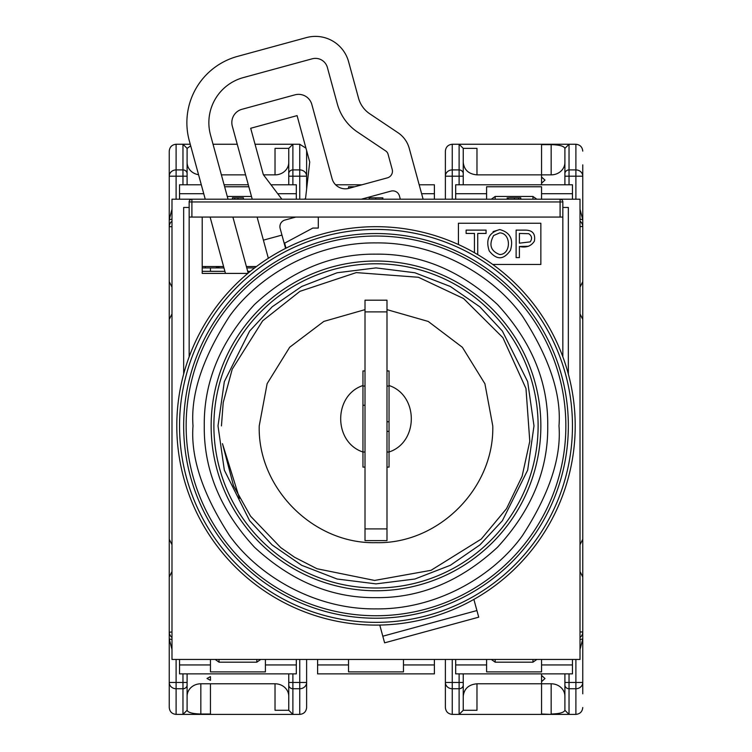 <?xml version="1.0" encoding="UTF-8"?>
<svg xmlns="http://www.w3.org/2000/svg" width="752" height="752" viewBox="0 0 752 752"><rect width="100%" height="100%" fill="white"/><g stroke="black" fill="none" stroke-linecap="round" stroke-linejoin="round"><path stroke-width="1.13" d="M582.762 686.924L582.762 171.729M582.762 281.643L580.018 287.132L582.762 281.643L582.762 164.867M582.762 539.231L580.018 544.73L582.762 539.231L582.762 319.421L580.018 313.922L582.762 319.421M582.762 693.795L582.762 577.019L580.018 571.52L582.762 577.019M568.738 144.262A4.117 4.117 0 0 1 569.029 144.252L564.902 148.379L564.902 173.684A4.117 3.769 -0 0 1 569.029 169.914L575.891 169.914L575.891 176.194L582.762 176.194A6.871 6.279 -0 0 0 575.891 169.914L575.891 144.252C580.036 144.694 582.33 146.978 582.762 151.124C582.33 146.978 580.036 144.694 575.891 144.252L541.553 144.252L541.553 174.868L541.553 144.638L551.169 144.638C559.385 144.863 563.972 146.104 564.902 148.379A4.117 4.117 0 0 1 564.912 148.097M580.018 209.206L582.762 219.706L580.018 219.17M582.762 226.399L580.018 226.681M582.762 632.253L582.762 631.971A6.871 6.871 0 0 1 580.018 637.461A6.871 6.871 0 0 0 582.762 631.971L580.018 631.971M580.018 639.491L582.762 638.946L580.018 649.446M575.891 659.448L575.891 682.459L582.762 682.459A6.871 6.279 180 0 1 575.891 688.738L575.891 714.4C580.036 713.968 582.33 711.674 582.762 707.529C582.33 711.674 580.036 713.968 575.891 714.4L569.029 714.4A4.117 4.117 0 0 1 568.738 714.391M580.018 221.191A6.871 6.871 0 0 1 582.762 226.681A6.871 6.871 0 0 0 580.018 221.191M445.381 659.448L445.381 682.459A6.871 6.279 180 0 0 452.253 688.738L452.253 714.4C448.107 713.968 445.814 711.674 445.381 707.529L445.381 682.459L445.381 707.529C445.814 711.674 448.107 713.968 452.253 714.4L569.029 714.4L569.029 688.738L575.891 688.738L575.891 682.459L569.029 682.459L569.029 673.867M463.241 184.785L463.241 162.413C464.097 169.943 468.675 174.088 476.975 174.868L541.553 174.868L541.553 177.002L544.984 180.113L541.553 183.225L541.553 184.785L541.553 174.868L551.169 174.868A13.743 12.455 180 0 0 564.902 162.413L564.902 184.785M564.902 684.969L564.902 710.283C563.991 712.567 559.413 713.808 551.169 714.015L551.169 683.784A13.743 12.455 180 0 1 564.902 696.239L564.902 682.459L569.029 682.459L569.029 688.738A4.117 3.769 180 0 1 564.902 684.969L564.902 673.867M564.912 710.555A4.117 4.117 0 0 1 564.902 710.283L569.029 714.4M569.029 184.785L569.029 176.194L564.902 176.194L564.902 173.684M551.169 683.784L541.553 683.784L541.553 673.867L541.553 675.428L544.984 678.539L541.553 681.66L541.553 714.4M551.169 714.4L541.553 714.015L541.553 683.784L476.975 683.784C468.675 684.564 464.097 688.71 463.241 696.239L463.241 673.867M210.447 680.344L210.447 676.612L207.016 678.483L210.447 680.344M452.253 199.205L452.253 176.194L445.381 176.194L445.381 151.124L445.381 199.205M445.381 176.194A6.871 6.279 -0 0 1 452.253 169.914L452.253 144.252C448.107 144.694 445.814 146.978 445.381 151.124C445.814 146.978 448.107 144.694 452.253 144.252L541.553 144.252M459.115 714.4L463.241 710.283L459.115 714.4L459.115 682.459L452.253 682.459L452.253 659.448M476.975 683.784L476.975 710.283L463.241 710.283L463.241 684.969A4.117 3.769 180 0 1 459.115 688.738L452.253 688.738L452.253 682.459L445.381 682.459M463.241 173.684A4.117 3.769 -0 0 0 459.115 169.914L459.115 176.194L463.241 176.194L463.241 148.379L459.115 144.252L459.115 169.914L452.253 169.914L452.253 176.194L459.115 176.194L459.115 184.785M463.241 162.413L463.241 148.379L459.115 144.252M459.115 673.867L459.115 682.459L463.241 682.459L463.241 684.969M491.291 659.448L495.183 662.192L532.961 662.192L536.843 659.448M536.843 199.205L532.961 196.46L495.183 196.46L491.3 199.205M463.241 148.379L476.975 148.379L476.975 174.868M386.989 311.892L386.989 300.189L365.011 300.189L365.011 540.613L386.989 540.613L386.989 311.892L365.011 311.892M228.025 199.205L210.504 134.956A46.709 46.709 0 0 1 243.272 77.606L312.202 58.806A12.361 12.361 0 0 1 327.383 67.483L337.338 103.983A49.463 49.463 0 0 0 357.52 132.051L385.795 151.011A5.499 5.499 0 0 1 388.032 154.122L392.206 169.416A6.871 6.871 0 0 1 387.383 177.857L348.947 188.338A13.743 13.743 0 0 1 332.083 178.694L311.836 104.472A13.743 13.743 0 0 0 294.972 94.837L241.947 109.294A13.743 13.743 0 0 0 232.312 126.167L252.23 199.205M285.581 248.386L280.148 228.467A6.871 6.871 0 0 1 284.97 220.026L295.818 217.065M284.867 243.986A6.871 6.871 0 0 1 283.758 241.721M248.179 273.098L232.894 217.065M257.099 217.065L268.342 258.284M361.308 199.205L391.002 191.111A6.871 6.871 0 0 1 399.434 195.934L400.327 199.205M379.769 625.062L382.806 636.211L476.918 610.549L473.873 599.4M423.113 199.205L409.238 148.341A27.476 27.476 0 0 0 398.034 132.747L369.758 113.796A27.476 27.476 0 0 1 358.544 98.202L348.59 61.702A34.348 34.348 0 0 0 306.412 37.6L237.491 56.4A68.695 68.695 0 0 0 189.297 140.746L205.24 199.205M210.109 217.065L225.468 273.399M281.868 199.205L263.341 174.661L250.689 128.272L297.078 115.62L309.73 162.009L305.509 198.763L303.874 199.205M281.953 235.094L263.397 240.151M382.806 636.211L384.62 642.838L478.723 617.176L476.918 610.549M306.619 151.124L306.619 176.194L306.619 151.124M306.619 189.09L306.619 176.194L299.747 176.194L299.747 199.205M299.747 659.448L299.747 682.459L306.619 682.459L306.619 707.529L306.619 659.448M306.619 176.194A6.871 6.279 -0 0 0 299.747 169.914L299.747 144.252L305.951 148.172L299.747 144.252L255.041 144.252M299.747 714.4C303.893 713.968 306.186 711.674 306.619 707.529C306.186 711.674 303.893 713.968 299.747 714.4L292.885 714.4L292.885 688.738L299.747 688.738L299.747 714.4M306.619 682.459A6.871 6.279 180 0 1 299.747 688.738L299.747 682.459L292.885 682.459L292.885 673.867M237.247 144.252L213.032 144.252M190.256 144.252L176.109 144.252C171.964 144.694 169.67 146.978 169.238 151.124L169.238 176.194A6.871 6.279 -0 0 1 176.109 169.914L176.109 144.252C171.964 144.694 169.67 146.978 169.238 151.124L169.238 707.529C169.67 711.674 171.964 713.968 176.109 714.4L292.885 714.4L288.759 710.283L292.885 714.4M288.759 148.379L275.025 148.379L288.759 148.379L292.885 144.252L288.759 148.379L288.759 173.684A4.117 3.769 -0 0 1 292.885 169.914L292.885 144.252M292.885 184.785L292.885 176.194L288.759 176.194L288.759 162.413A13.743 12.455 -0 0 1 275.025 174.868L263.491 174.868M245.594 174.868L221.389 174.868M288.759 173.684L288.759 184.785M205.296 266.528L205.296 267.919L219.039 267.919L210.447 267.919L210.447 271.331M219.039 266.528L219.039 267.919A4.117 4.117 0 0 1 215.946 266.528L219.039 267.919L223.974 267.919M246.759 267.919L254.646 267.919M205.296 267.919L203.585 267.919A6.871 6.871 0 0 1 202.213 267.778M210.447 714.4L210.447 683.784L275.025 683.784A13.743 12.455 180 0 1 288.759 696.239L288.759 682.459L292.885 682.459L292.885 688.738A4.117 3.769 180 0 1 288.759 684.969L288.759 673.867M288.759 684.969L288.759 710.283L275.025 710.283L288.759 710.283L288.759 696.239M251.478 196.46L227.273 196.46M215.157 659.448L219.039 662.192L256.817 662.192L260.709 659.448M182.971 673.867L182.971 682.459L187.098 682.459L187.098 696.239A13.743 12.455 -0 0 1 200.831 683.784L210.447 683.784L210.447 714.015L200.831 714.015C192.615 713.789 188.028 712.548 187.098 710.283A4.117 4.117 0 0 1 187.088 710.555M538.112 425.895A162.112 162.112 0 0 1 376 588.008A162.112 162.112 0 0 1 213.888 425.895A162.112 162.112 0 0 1 376 263.783A162.112 162.112 0 0 1 538.112 425.895A162.112 162.112 0 0 0 376 263.783A162.112 162.112 0 0 0 213.888 425.895M365.011 309.636L323.83 321.414L289.68 347.245L267.129 383.652L259.224 425.895C257.588 488.274 313.612 544.26 375.934 542.671C438.388 544.279 494.327 488.396 492.776 425.933L484.918 383.783L462.386 347.311L428.208 321.433L386.989 309.636M386.989 467.105L389.047 467.105L389.047 370.943L386.989 370.943M365.011 370.943L362.953 370.943L362.953 452.018L365.011 451.999M386.989 451.999L389.047 451.999C418.751 442.214 418.695 395.289 389.047 385.522M362.953 385.522C333.249 395.326 333.305 442.251 362.953 452.018L362.953 467.105L365.011 467.105M362.953 405.281L365.011 405.281M389.047 386.049L386.989 386.049M386.989 421.769L389.047 421.769M389.047 431.385L386.989 431.385M169.238 577.019L171.982 571.52L169.238 577.019L169.238 686.924M183.262 714.391A4.117 4.117 0 0 1 182.971 714.4L187.098 710.283L187.098 684.969A4.117 3.769 180 0 1 182.971 688.738L176.109 688.738L176.109 682.459L169.238 682.459A6.871 6.279 180 0 0 176.109 688.738L176.109 714.4C171.964 713.968 169.67 711.674 169.238 707.529L169.238 693.795M169.238 319.421L171.982 313.922L169.238 319.421L169.238 539.231L171.982 544.73L169.238 539.231M176.109 199.205L176.109 176.194L169.238 176.194L169.238 281.643L171.982 287.132L169.238 281.643M171.982 649.446L169.238 638.946L171.982 639.491M169.238 632.253L171.982 631.971M169.238 226.399L169.238 226.681A6.871 6.871 0 0 1 171.982 221.191A6.871 6.871 0 0 0 169.238 226.681L171.982 226.681M171.982 219.161L169.238 219.706L171.982 209.206M171.982 637.461A6.871 6.871 0 0 1 169.238 631.971A6.871 6.871 0 0 0 171.982 637.461M202.213 271.199A6.871 6.871 0 0 0 203.585 271.331L224.914 271.331M247.69 271.331L250.322 271.331M187.098 684.969L187.098 673.867M187.098 173.684L187.098 148.379L182.971 144.252L182.971 169.914A4.117 3.769 -0 0 1 187.098 173.684L187.098 184.785M187.088 148.097A4.117 4.117 0 0 1 187.098 148.379L190.688 145.86M182.971 184.785L182.971 169.914L176.109 169.914L176.109 176.194L187.098 176.194L187.098 162.413A13.743 12.455 -0 0 0 198.556 174.699M171.982 199.205L580.018 199.205L580.018 659.448L171.982 659.448L171.982 199.205M562.844 207.449L568.343 207.449L568.343 374.035M183.657 374.035L183.657 207.449L189.156 207.449M541.553 199.205L541.553 193.715L572.46 193.715L572.46 199.205L560.099 199.205A2.745 2.745 0 0 1 562.844 201.959L562.844 217.065L189.156 217.065L189.156 201.959A2.745 2.745 0 0 1 191.901 199.205L179.54 199.205L179.54 184.785L201.301 184.785M296.316 659.448L296.316 664.937L265.409 664.937L265.409 659.448M210.447 659.448L210.447 664.937L179.54 664.937L179.54 659.448M296.316 664.937L296.316 673.867L179.54 673.867L179.54 664.937M486.591 659.448L486.591 664.937L455.684 664.937L455.684 673.867L572.46 673.867L572.46 659.448M572.46 664.937L541.553 664.937L541.553 659.448M455.684 664.937L455.684 659.448M348.524 659.448L348.524 664.937L317.607 664.937L317.607 673.867L434.393 673.867L434.393 659.448M434.393 664.937L403.476 664.937L403.476 659.448M317.607 664.937L317.607 659.448M318.303 217.065L318.303 228.063L312.804 228.063L284.641 243.169L286.004 248.169M247.831 273.399L202.213 273.399L202.213 217.065M458.429 244.541L458.429 223.25L540.857 223.25L540.857 264.469L492.729 264.469M238.008 199.205L238.008 197.832L243.422 197.832L243.422 199.205M234.737 199.205L234.737 197.832L232.434 197.832L232.434 199.205M234.737 197.832L238.008 197.832M375.765 199.205L375.765 197.832L369.834 197.832M382.439 199.205L382.439 197.832L375.765 197.832M382.862 199.205L382.862 197.832L382.862 199.205M369.129 199.205L369.129 197.832M179.54 193.715L203.745 193.715M277.723 193.715L296.316 193.715L296.316 199.205M296.316 193.715L296.316 184.785L270.983 184.785M421.618 193.715L434.393 193.715L434.393 199.205M419.184 184.785L434.393 184.785L434.393 193.715M455.684 199.205L455.684 184.785L572.46 184.785L572.46 193.715M455.684 193.715L486.591 193.715L486.591 199.205M514.415 199.205L514.415 197.832L508.991 197.832M518.579 199.205L518.579 197.832L514.415 197.832M520.722 199.205L520.722 197.832L518.579 197.832M520.939 199.205L520.722 197.832M210.447 664.937L210.447 671.884L265.409 671.884L265.409 664.937M541.553 664.937L541.553 671.884L486.591 671.884L486.591 664.937M348.524 664.937L348.524 671.884L403.476 671.884L403.476 664.937M202.213 266.528L223.598 266.528M246.383 266.528L256.479 266.528M224.087 184.785L248.301 184.785M248.837 186.769L224.632 186.769M354.709 186.769L348.524 186.769L348.524 188.451M335.608 184.785L361.985 184.785M541.553 193.715L541.553 186.769L486.591 186.769L486.591 193.715M499.713 229.567C510.129 232.359 513.71 239.258 510.458 250.266C503.69 260.032 496.621 260.258 489.242 250.933C485.482 239.653 488.979 232.537 499.713 229.567L493.096 231.616M519.397 246.487C526.127 247.991 531.128 246.205 534.381 241.157C535.65 233.91 532.642 230.234 525.347 230.121L516.116 230.121L516.116 257.598L519.397 257.598L519.397 246.487L528.731 246.233M474.446 252.71L474.446 233.449L466.118 233.449L466.118 230.121L486.065 230.121L486.065 233.449L477.736 233.449L477.736 254.618M493.66 235.498L499.732 232.894C511.294 233.148 511.322 254.449 499.685 254.533C490.642 251.065 488.631 244.71 493.66 235.498M528.694 233.693C531.908 235.837 532.407 238.572 530.198 241.881L519.397 243.169L519.397 233.449L528.694 233.693M204.271 425.895C203.736 469.906 220.505 510.382 254.571 547.324C291.513 581.39 331.999 598.16 376 597.624C420.011 598.16 460.487 581.39 497.429 547.324C531.495 510.373 548.264 469.897 547.729 425.895C548.264 381.884 531.495 341.399 497.429 304.457C460.487 270.391 420.001 253.631 376 254.157C331.989 253.631 291.513 270.4 254.571 304.457C220.505 341.408 203.736 381.884 204.271 425.895M540.857 425.895A164.857 164.857 0 0 1 376 590.752A164.857 164.857 0 0 1 211.143 425.895A164.857 164.857 0 0 1 376 261.029A164.857 164.857 0 0 1 540.857 425.895A164.857 164.857 0 0 0 376 261.029A164.857 164.857 0 0 0 211.143 425.895M568.343 425.895A192.343 192.343 0 0 0 376 233.552A192.343 192.343 0 0 0 183.657 425.895A192.343 192.343 0 0 0 376 618.229A192.343 192.343 0 0 0 568.343 425.895M572.46 425.895A196.46 196.46 0 0 0 376 229.435A196.46 196.46 0 0 0 179.54 425.895A196.46 196.46 0 0 0 376 622.355A196.46 196.46 0 0 0 572.46 425.895M575.205 425.895A199.205 199.205 0 0 0 376 226.681A199.205 199.205 0 0 0 176.795 425.895A199.205 199.205 0 0 0 376 625.1A199.205 199.205 0 0 0 575.205 425.895M221.445 425.895L223.212 402.583L232.218 369.204L262.655 320.822L299.954 291.334L356.288 272.6L418.413 277.272L463.552 298.525L502.891 337.657L525.977 388.53L529.784 441.292L522.104 476.307L506.547 508.625L481.261 539.062L431.028 570.317L374.59 580.441L317.015 568.747L294.596 557.279L280.722 547.588L250.548 516.163L233.505 485.754L222.47 443.661L239.484 498.35M569.029 144.252L569.029 176.194L575.891 176.194L575.891 199.205M551.169 174.868L551.169 144.252M495.183 662.192L495.183 659.448M495.183 199.205L495.183 196.46M532.961 659.448L532.961 662.192M532.961 196.46L532.961 199.205M365.011 528.9L386.989 528.9M299.747 169.914L299.747 176.194L292.885 176.194L292.885 169.914L299.747 169.914M275.025 148.379L275.025 174.868M275.025 683.784L275.025 710.283M256.817 659.448L256.817 662.192M219.039 662.192L219.039 659.448M533.995 425.895L527.669 470.132L502.392 520.685L479.889 544.927L450.345 565.297L414.888 579.021L376 583.881L337.112 579.021L301.655 565.297L272.111 544.927L249.608 520.685L224.331 470.132L218.005 425.895L224.331 381.659L249.608 331.096L272.111 306.854L301.655 286.484L337.112 272.76L376 267.9L414.888 272.76L450.345 286.484L479.889 306.854L502.392 331.096L527.669 381.659L533.995 425.895M365.011 386.049L362.953 386.049M182.971 714.4L182.971 682.459L176.109 682.459L176.109 659.448M200.831 683.784L200.831 714.4M562.844 217.065L562.844 356.805M189.156 356.805L189.156 217.065M560.099 199.205A2.745 2.745 0 0 1 562.844 201.959L560.099 201.959L560.099 199.205M191.901 217.065L191.901 201.959L189.156 201.959A2.745 2.745 0 0 1 191.901 199.205L191.901 201.959L560.099 201.959L560.099 217.065M186.148 425.895A189.852 189.852 0 0 0 376 615.747A189.852 189.852 0 0 0 565.852 425.895A189.852 189.852 0 0 0 376 236.034A189.852 189.852 0 0 0 186.148 425.895M193.01 425.895C190.566 457.695 202.767 494.299 229.604 535.687C257.692 574.989 313.885 609.609 376 608.885C438.115 609.609 494.308 574.989 522.396 535.687C549.233 494.299 561.434 457.695 558.99 425.895C561.434 394.086 549.233 357.491 522.396 316.094C494.308 276.802 438.115 242.172 376 242.905C313.885 242.172 257.692 276.802 229.604 316.094C202.767 357.491 190.566 394.086 193.01 425.895M369.345 197.832L369.345 199.205M507.205 197.832L507.205 199.205M508.267 197.832L508.267 199.205"/></g></svg>
